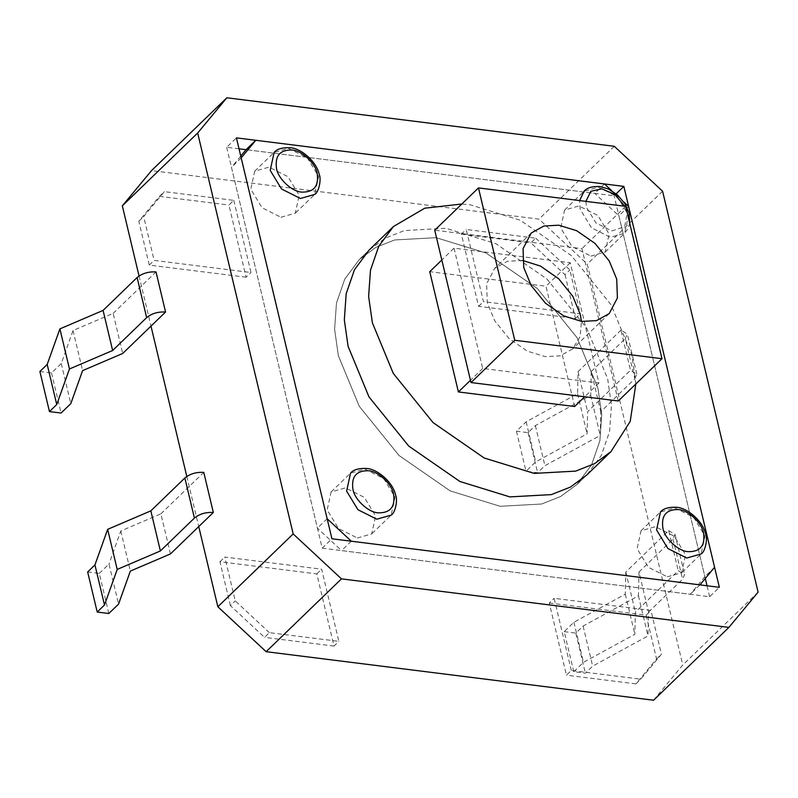 <?xml version="1.0" encoding="UTF-8"?>
<svg xmlns="http://www.w3.org/2000/svg" width="798" height="798" viewBox="0 0 798 798"><rect width="100%" height="100%" fill="white"/><g stroke="black" fill="none" stroke-linecap="round" stroke-linejoin="round"><path stroke-width="0.6" stroke-dasharray="3.99 2.99" d="M436.167 237.674L394.671 239.959L375.668 247.48L359.379 259.46L344.746 279.14L336.467 303.1L334.601 329.305L338.372 355.728L359.27 406.302L399.01 455.459L450.142 490.88L500.156 506.291L541.662 504.007L560.655 496.486L576.954 484.506L591.587 464.825L599.867 440.865L601.722 414.661L597.951 388.237L577.064 337.664L537.313 288.507L486.191 253.086L436.167 237.674L394.671 239.959L375.668 247.48L359.379 259.46L344.746 279.14L336.467 303.1L334.601 329.305L338.372 355.728L359.27 406.302L399.01 455.459L450.142 490.88L500.156 506.291L541.662 504.007L560.655 496.486L576.954 484.506L591.587 464.825L599.867 440.865L601.722 414.661L597.951 388.237L577.064 337.664L537.313 288.507L486.191 253.086L436.167 237.674M586.67 475.109L576.954 484.506L586.67 475.109L601.303 455.429L609.582 431.469L611.448 405.254L607.677 378.841L586.779 328.257L547.039 279.11L495.907 243.689L445.892 228.278L404.387 230.562L385.394 238.083L369.095 250.063L359.379 259.46L369.095 250.063M623.876 202.024L611.787 190.772M240.757 156.099L231.47 167.311L317.424 528.136L341.574 550.6L690.26 594.281L704.863 576.655L618.899 215.829L594.749 193.365L246.063 149.685L614.121 195.789L616.176 193.804M241.186 157.914L231.47 167.311M327.15 518.73L317.424 528.136M351.3 541.204L341.574 550.6M699.986 584.874L690.26 594.281M714.579 567.258L704.863 576.655M628.625 206.433L618.899 215.829M604.475 183.959L594.749 193.365M39.9 371.499L51.521 372.955L61.247 363.549L73.047 330.532L113.146 313.375L122.693 353.474M113.146 313.375L156.019 271.928M73.047 330.532L82.603 370.621M61.247 363.549L70.793 403.648M51.521 372.955L61.077 413.045M87.66 571.957L99.281 573.413L108.827 613.502M99.281 573.413L108.997 564.006L118.553 604.106M170.453 553.932L160.897 513.832L120.807 530.989L108.997 564.006M120.807 530.989L130.353 571.079M160.897 513.832L203.779 472.386M634.819 378.751L636.834 374.053L630.49 370.252L587.617 411.698L587.089 433.813L535.717 461.872L525.992 471.269L537.613 472.725L544.904 465.683L600.236 435.459L600.804 411.648L634.819 378.751L625.273 338.661L627.278 333.963L620.934 330.163L630.49 370.252M620.934 330.163L578.061 371.609L577.543 393.723L526.161 421.783L516.446 431.179L528.067 432.636L535.358 425.593L590.69 395.369L591.248 371.549L600.804 411.648M591.248 371.549L625.273 338.661M590.69 395.369L600.236 435.459M535.358 425.593L544.904 465.683M528.067 432.636L537.613 472.725M516.446 431.179L525.992 471.269M526.161 421.783L535.717 461.872M577.543 393.723L587.089 433.813M578.061 371.609L587.617 411.698M648.555 612.106L682.579 579.208L684.584 574.51L678.24 570.71L635.368 612.156L634.849 634.27L583.468 662.33L573.752 671.726L585.373 673.183L592.665 666.14L647.996 635.916L648.555 612.106L639.008 572.006L638.44 595.827L583.109 626.051L575.817 633.093L585.373 673.183M573.752 671.726L564.196 631.637L573.922 622.24L625.293 594.181L625.822 572.066L668.694 530.62L678.24 570.71M625.822 572.066L635.368 612.156M625.293 594.181L634.849 634.27M573.922 622.24L583.468 662.33M564.196 631.637L575.817 633.093M583.109 626.051L592.665 666.14M638.44 595.827L647.996 635.916M668.694 530.62L675.038 534.421L673.023 539.119L639.008 572.006M522.56 260.467L507.448 261.255L494.81 268.238L486.6 283.879L487.289 302.731L494.77 320.846L509.004 338.452L527.318 351.14L545.243 356.656L560.106 355.848L572.745 348.856L580.126 336.547L581.453 321.385M635.826 383.998L631.976 355.349L611.088 304.766L571.338 255.619L520.216 220.198L470.192 204.787L461.823 204.009M574.63 406.511L545.972 286.233L429.743 271.679M454.042 248.178L482.7 368.457L598.929 383.01L570.271 262.741L454.042 248.178L441.823 259.998M482.7 368.457L470.481 380.267M598.929 383.01L584.685 396.786M570.271 262.741L545.972 286.233M618.25 400.995L581.951 248.647L434.73 230.203M625.692 206.353L581.951 248.647M667.308 576.814L681.642 572.755L685.552 554.79L674.24 536.186L655.367 526.7L641.043 530.76L637.123 548.725L648.445 567.328L667.308 576.814M357.364 537.992L371.688 533.932L375.609 515.967L364.297 497.363L345.424 487.877L331.1 491.947L327.18 509.902L338.492 528.515L357.364 537.992M590.899 256.088L605.233 252.018L609.143 234.063L597.832 215.45L578.959 205.974L564.635 210.034L560.715 227.999L572.036 246.602L590.899 256.088M280.956 217.265L295.28 213.196L299.2 195.241L287.888 176.637L269.016 167.151L254.692 171.211L250.772 189.176L262.083 207.779L280.956 217.265M653.572 700.225L682.769 664.983L587.258 264.068L538.959 219.131L151.53 170.602M139.042 275.978L150.992 326.113M186.802 476.436L198.742 526.57M571.308 670.48L554.121 598.31L650.978 610.44L661.412 654.26L640.774 679.178L571.308 670.48L566.45 675.178L549.263 603.009L554.121 598.31M535.707 238.173L569.862 269.953L580.296 313.764L483.438 301.634L466.251 229.465L535.707 238.173L530.85 242.871L565.004 274.652L569.862 269.953M233.794 200.358L250.981 272.517L154.124 260.387L143.69 216.567L164.328 191.65L233.794 200.358L228.926 205.056L246.123 277.215L250.981 272.517M269.385 632.664L235.24 600.884L224.807 557.064L321.664 569.193L338.851 641.363L269.385 632.664L264.527 637.363L230.383 605.582L235.24 600.884M614.29 146.303L538.959 219.131M758.1 592.156L682.769 664.983M662.589 191.241L587.258 264.068M239.021 148.807L226.692 147.261L236.417 137.864M226.692 147.261L322.202 548.176L331.928 538.78M322.202 548.176L709.631 596.705L719.357 587.308M709.631 596.705L707.028 585.762M705.292 578.47L614.121 195.789M549.263 603.009L646.121 615.138L656.555 658.958L635.916 683.876L640.774 679.178M635.916 683.876L566.45 675.178M646.121 615.138L650.978 610.44M656.555 658.958L661.412 654.26M565.004 274.652L575.438 318.462L478.581 306.332L461.394 234.163L466.251 229.465M461.394 234.163L530.85 242.871M575.438 318.462L580.296 313.764M478.581 306.332L483.438 301.634M246.123 277.215L149.266 265.086L138.822 221.275L159.47 196.348L164.328 191.65M159.47 196.348L228.926 205.056M149.266 265.086L154.124 260.387M138.822 221.275L143.69 216.567M230.383 605.582L219.939 561.762L316.796 573.892L333.993 646.061L338.851 641.363M333.993 646.061L264.527 637.363M219.939 561.762L224.807 557.064M316.796 573.892L321.664 569.193M673.023 539.119L682.579 579.208M254.692 171.211L274.133 152.418L288.457 148.358L307.33 157.834L318.641 176.448L314.721 194.403L295.28 213.196M331.1 491.947L350.541 473.154L364.866 469.084L383.738 478.571L395.05 497.174L391.13 515.139L371.688 533.932M641.043 530.76L660.485 511.967L674.809 507.907L693.681 517.393L704.993 535.997L701.083 553.962L681.642 572.755M564.635 210.034L584.076 191.241L598.4 187.171L617.273 196.657L628.585 215.261L624.674 233.225L610.34 237.285L591.468 227.809L580.156 209.196L579.607 200.587M585.882 201.365L586.46 207.33L595.966 222.961L611.817 230.931L624.635 226.682L627.218 212.747M627.068 212.108L624.834 206.243M636.834 374.053L627.278 333.963M675.038 534.421L684.584 574.51M531.259 233.006L494.81 268.238M609.193 313.614L572.745 348.856M605.233 252.018L624.674 233.225L628.176 228.308L629.722 223.25"/><path stroke-width="1.2" d="M461.823 204.009L424.726 208.208L393.404 226.562L369.095 250.063L354.462 269.744L346.182 293.704L344.327 319.908L348.098 346.332L368.985 396.905L408.736 446.062L459.857 481.473L509.882 496.895L551.378 494.61L570.38 487.089L586.67 475.109L610.969 451.618L630.221 421.374L635.826 383.998M611.787 190.772L604.475 183.959L255.789 140.288L241.186 157.914L327.15 518.73L351.3 541.204L699.986 584.874L714.579 567.258L628.625 206.433L623.876 202.024M255.789 140.288L246.063 149.685L240.757 156.099M165.565 312.018C158.094 311.589 151.79 313.454 146.652 317.614L112.638 350.502L69.456 368.975L56.738 404.536L49.456 411.588L61.077 413.045L70.793 403.648L82.603 370.621L122.693 353.474L165.565 312.018L156.019 271.928C148.548 271.5 142.244 273.365 137.106 277.524L103.082 310.412L112.638 350.502M103.082 310.412L59.9 328.886L47.192 364.447L39.9 371.499L49.456 411.588M47.192 364.447L56.738 404.536M59.9 328.886L69.456 368.975M213.325 512.476C205.854 512.047 199.55 513.912 194.413 518.072L160.388 550.959L117.206 569.433L104.498 604.994L97.206 612.046L108.827 613.502L118.553 604.106L130.353 571.079L170.453 553.932L213.325 512.476L203.779 472.386C196.298 471.957 189.994 473.822 184.857 477.982L194.413 518.072M97.206 612.046L87.66 571.957L94.942 564.904L107.66 529.343L150.842 510.87L184.857 477.982M150.842 510.87L160.388 550.959M107.66 529.343L117.206 569.433M94.942 564.904L104.498 604.994M558.77 225.196L543.907 226.014L531.259 233.006L523.049 248.637L523.737 267.49L531.219 285.604L545.463 303.21L563.777 315.898L581.692 321.424L596.555 320.606L609.193 313.614L617.403 297.983L616.724 279.13L609.243 261.016L594.999 243.41L576.685 230.722L558.77 225.196M393.404 226.562L378.761 246.243L370.481 270.213L368.626 296.417L372.397 322.841L393.284 373.414L433.035 422.571L484.157 457.982L534.181 473.394L575.687 471.119L594.68 463.588L610.969 451.618M441.823 259.998L429.743 271.679L458.401 391.948L574.63 406.511L584.685 396.786M470.481 380.267L458.401 391.948M471.019 382.551L618.25 400.995L661.991 358.701L625.692 206.353L478.471 187.919L434.73 230.203L471.019 382.551L514.76 340.267L661.991 358.701M478.471 187.919L514.76 340.267M581.453 321.385L580.266 314.372L572.824 296.327L558.67 278.761L540.446 266.063L522.56 260.467M198.742 526.57L217.844 606.759L266.143 651.697L653.572 700.225L728.903 627.398L758.1 592.156L662.589 191.241L614.29 146.303L226.861 97.775L151.53 170.602L122.333 205.844L139.042 275.978M150.992 326.113L186.802 476.436M226.861 97.775L197.665 133.017L122.333 205.844M197.665 133.017L293.185 533.932L217.844 606.759M293.185 533.932L341.474 578.869L266.143 651.697M341.474 578.869L728.903 627.398M719.357 587.308L623.846 186.393L236.417 137.864L331.928 538.78L719.357 587.308M616.176 193.804L623.846 186.393M246.063 149.685L239.021 148.807M707.028 585.762L705.292 578.47M137.106 277.524L146.652 317.614M314.721 194.403L300.397 198.473L281.524 188.986L270.213 170.383L274.133 152.418C276.926 148.997 282.213 147.431 289.993 147.73C301.026 148.089 316.896 161.924 319.24 174.572C321.414 178.473 319.14 192.148 314.721 194.403M301.873 192.109C313.823 192.308 318.931 186.143 317.195 173.615C315.629 163.311 301.684 150.333 291.839 150.014C279.899 149.815 274.791 155.979 276.517 168.518C278.093 178.812 292.028 191.789 301.873 192.109M391.13 515.139L376.806 519.199L357.933 509.723L346.621 491.109L350.541 473.154C353.334 469.733 358.621 468.167 366.402 468.456C377.434 468.825 393.304 482.66 395.648 495.309C397.823 499.209 395.549 512.885 391.13 515.139M378.282 512.845C390.232 513.044 395.339 506.87 393.604 494.341C392.037 484.047 378.092 471.069 368.257 470.75C356.307 470.551 351.2 476.715 352.925 489.244C354.502 499.548 368.447 512.525 378.282 512.845M701.083 553.962L686.749 558.021L667.886 548.535L656.564 529.932L660.485 511.967C663.288 508.545 668.574 506.989 676.345 507.279C687.377 507.648 703.247 521.473 705.592 534.131C707.766 538.022 705.492 551.707 701.083 553.962M688.225 551.667C700.175 551.857 705.282 545.692 703.557 533.164C701.981 522.86 688.036 509.882 678.2 509.563C666.25 509.373 661.143 515.538 662.869 528.067C664.445 538.371 678.39 551.338 688.225 551.667M627.218 212.747L627.068 212.108M624.834 206.243L614.6 194.273L601.792 188.837L590.859 191.301L585.882 201.365M579.607 200.587L584.076 191.241C586.869 187.819 592.166 186.253 599.936 186.552L608.176 188.897L617.433 194.862L625.034 203.779L629.183 213.395L629.722 223.25"/></g></svg>
